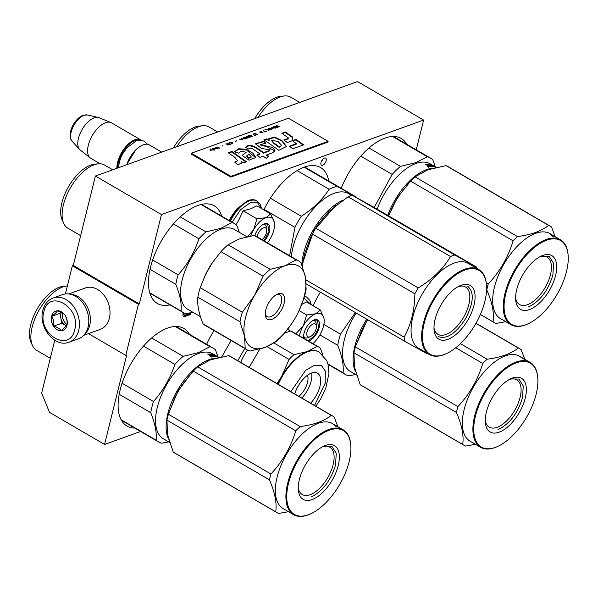 <?xml version="1.0" encoding="UTF-8"?>
<svg xmlns="http://www.w3.org/2000/svg" width="598" height="598" viewBox="0 0 598 598"><rect width="100%" height="100%" fill="white"/><g stroke="black" fill="none" stroke-linecap="round" stroke-linejoin="round"><path stroke-width="0.9" d="M88.467 333.632L125.774 355.369L126.694 355.04L104.56 444.456L49.507 412.373L41.658 393.185L54.762 340.24M95.403 176.029L161.467 214.525L423.616 120.078L357.552 81.582L95.403 176.029L73.27 265.445L72.358 265.774L65.384 293.954M72.358 265.774L138.422 304.277L125.774 355.369M138.422 304.277L139.334 303.948L73.27 265.445M161.467 214.525L139.334 303.948M423.616 120.078L416.26 149.792M406.775 144.26A56.489 27.986 120.2 0 0 401.198 138.467A56.489 27.986 120.2 0 0 384.933 138.093A56.489 27.986 120.2 0 0 341.234 188.28M328.803 181.037A56.489 27.986 120.2 0 0 320.535 167.53A56.489 27.986 120.2 0 0 304.27 167.148A56.489 27.986 120.2 0 0 263.838 209.891M221.694 216.14A56.489 27.986 120.2 0 0 214.211 205.832A56.489 27.986 120.2 0 0 197.938 205.458A56.489 27.986 120.2 0 0 154.942 253.926A56.489 27.986 120.2 0 0 157.326 303.44A56.489 27.986 120.2 0 0 169.989 304.875M320.431 292.183A56.489 27.986 120.2 0 0 313.075 305.757M214.062 330.559A56.489 27.986 120.2 0 0 206.646 344.291M189.439 334.26A56.489 27.986 120.2 0 0 183.863 328.466A56.489 27.986 120.2 0 0 167.59 328.085A56.489 27.986 120.2 0 0 124.593 376.553A56.489 27.986 120.2 0 0 126.985 426.068A56.489 27.986 120.2 0 0 134.774 428.063M326.142 160.735A4.111 2.033 120.2 0 0 325.641 158.111A4.111 2.033 120.2 0 0 323.07 159.016A4.111 2.033 120.2 0 0 321.006 162.589A4.111 2.033 120.2 0 0 321.507 165.212A4.111 2.033 120.2 0 0 324.079 164.308A4.111 2.033 120.2 0 0 326.142 160.735M194.044 312.948L194.44 313.18M189.858 312.956L189.349 315.011L190.261 314.683L190.732 312.784M183.257 312.605L182.936 315.595L183.75 316.783L188.123 315.452L188.691 313.173M104.56 444.456L140.62 431.472M321.216 161.916A4.111 2.033 120.2 0 0 322.636 159.479M190.261 314.683L189.536 314.256M184.453 316.776L183.347 316.14L187.025 314.817L187.144 314.324M188.123 315.452L187.025 314.817M187.817 313.322L187.608 314.159L184.857 315.146L182.958 314.167M184.311 315.094L182.966 314.122M183.982 314.72L183.048 313.531M183.878 314.01L183.997 312.978M310.355 336.629A7.333 3.633 -59.8 0 0 316.417 326.224A7.333 3.633 -59.8 0 0 313.173 323.996A7.333 3.633 120.2 0 0 307.013 332.032A7.333 3.633 120.2 0 0 310.018 336.771A7.333 3.633 -59.8 0 0 310.355 336.629L308.194 337.608M262.051 239.656A7.333 3.633 -59.8 0 0 266.738 230.095A7.333 3.633 -59.8 0 0 263.494 227.875A7.333 3.633 120.2 0 0 257.155 236.801M161.759 152.124L149.373 144.903A20.541 10.173 -59.8 0 0 143.46 144.768A20.541 10.173 120.2 0 0 142.511 145.15A20.541 10.173 120.2 0 0 126.97 164.652M142.511 145.15L141.973 145.396A19.951 9.889 120.2 0 0 126.746 164.734M139.745 140.164A19.951 9.889 -59.8 0 0 135.185 140.53A19.951 9.889 120.2 0 0 117.701 167.993M141.285 140.231A20.541 10.173 -59.8 0 0 140.784 139.902A20.541 10.173 -59.8 0 0 134.871 139.76A20.541 10.173 120.2 0 0 116.879 168.292M72.104 141.248C66.169 134.999 74.354 118.329 83.047 115.339L87.42 114.973A15.391 7.625 -59.8 0 0 84.079 115.294A15.391 7.625 -59.8 0 0 72.829 127.441A15.391 7.625 -59.8 0 0 72.104 141.248L79.594 149.448A18.74 9.284 120.2 0 1 80.483 132.636A18.74 9.284 120.2 0 1 94.185 117.851A18.74 9.284 -59.8 0 1 98.244 117.447A18.74 9.284 -59.8 0 1 98.991 117.686L110.854 122.515A20.541 10.173 -59.8 0 0 105.584 122.695A20.541 10.173 120.2 0 0 90.223 139.67A20.541 10.173 120.2 0 0 90.223 157.924A20.541 10.173 120.2 0 0 90.814 158.328L100.202 163.8M110.854 122.515A20.541 10.173 -59.8 0 1 111.497 122.829L140.784 139.902M79.594 149.448A18.74 9.284 120.2 0 0 80.169 149.986L90.223 157.924M69.069 342.176L78.42 338.812A23.471 17.551 -109.8 0 0 88.078 326.994A23.471 17.551 -109.8 0 0 82.277 302.267A23.471 17.551 -109.8 0 0 62.506 294.642L53.155 298.006C47.892 300.099 44.454 304.233 42.847 310.407C38.003 326.814 54.695 348.118 69.069 342.176A23.471 17.551 -109.8 0 0 78.727 330.358A23.471 17.551 -109.8 0 0 72.934 305.638A23.471 17.551 -109.8 0 0 53.155 298.006M74.698 329.737C81.358 307.223 48.617 288.146 43.863 311.767C37.203 334.289 69.936 353.366 74.698 329.737M66.991 325.245A10.271 7.677 -109.8 0 0 61.489 311.812A10.271 7.677 -109.8 0 0 51.57 316.26A10.271 7.677 -109.8 0 0 57.064 329.692A10.271 7.677 -109.8 0 0 66.991 325.245M66.976 325.177C67.469 321.47 66.834 318.173 65.055 315.288C63.65 313.397 61.108 311.917 57.43 310.84C56.66 312.246 54.754 314.062 51.72 316.282C53.491 319.175 54.126 322.464 53.633 326.172C57.311 327.248 59.852 328.728 61.265 330.619L66.976 325.177M51.72 316.282L59.897 313.337L61.818 323.226L66.475 325.94M61.071 312.216L59.897 313.337M53.633 326.172L61.818 323.226M61.467 312.418A8.806 6.578 -109.8 0 0 60.921 313.935A8.806 6.578 -109.8 0 0 60.861 318.278A8.806 6.578 -109.8 0 0 65.63 325.447A8.806 6.578 -109.8 0 0 66.513 325.888M67.043 324.572A8.806 6.578 -109.8 0 1 62.7 313.292A8.806 6.578 70.2 0 1 62.738 313.158M84.961 333.826A22.006 16.452 -109.8 0 0 89.73 325.357A22.006 16.452 -109.8 0 0 70.721 294.313M83.668 335.358L100.285 329.371A22.006 16.452 -109.8 0 0 109.344 318.293A22.006 16.452 -109.8 0 0 103.91 295.113A22.006 16.452 -109.8 0 0 85.372 287.959L68.748 293.947M312.866 343.656A19.076 9.448 -59.8 0 0 319.743 335.172L319.975 334.768A19.076 9.448 120.2 0 0 323.511 326.089A19.076 9.448 120.2 0 0 324.138 319.564A19.076 9.448 120.2 0 0 323.966 318.36C322.913 313.89 320.154 312.365 315.707 313.778L320.371 310.003L323.974 318.36M308.628 337.392A9.68 4.799 -59.8 0 1 304.958 337.721A9.68 4.799 -59.8 0 1 303.657 335.889M312.47 320.76A9.68 4.799 -59.8 0 1 314.712 320.991A9.68 4.799 -59.8 0 1 316.207 325.222M304.016 297.983L310.982 304.531M303.896 338.431A12.027 5.958 -59.8 0 1 303.679 337.212A12.027 5.958 -59.8 0 1 304.083 333.093A12.027 5.958 -59.8 0 1 313.636 320.132A12.027 5.958 -59.8 0 1 319.115 327.674A12.027 5.958 -59.8 0 1 308.389 341.047M320.371 310.003L306.565 301.96L301.721 304.434M295.621 334.05L303.328 325.798C307.028 319.616 311.154 315.609 315.707 313.778L306.61 314.967L299.097 310.586M306.61 314.967L303.328 325.798A19.076 9.448 120.2 0 0 299.426 335.822M287.556 329.349L290.456 331.038M313.494 320.199L317.284 320.117L318.712 327.614L314.286 336.226L307.865 340.74M303.986 338.483L303.672 337.055M267.523 242.848A19.076 9.448 -59.8 0 0 270.064 239.043L270.296 238.647A19.076 9.448 120.2 0 0 273.832 229.968A19.076 9.448 120.2 0 0 274.46 223.435A19.076 9.448 120.2 0 0 274.288 222.239C273.226 217.769 270.475 216.237 266.02 217.65L270.685 213.882L274.288 222.239M262.791 224.639A9.68 4.799 -59.8 0 1 265.026 224.87A9.68 4.799 -59.8 0 1 266.529 229.101M232.174 222.247L240.493 209.763L250.465 202.58L257.506 202.647L261.296 208.41M254.778 235.642A12.027 5.958 -59.8 0 1 263.95 224.011A12.027 5.958 -59.8 0 1 269.429 231.553A12.027 5.958 -59.8 0 1 264.361 241.001M270.685 213.882L256.886 205.839L250.809 208.784L243.124 210.795L238.55 220.61L236.046 224.624M247.714 236.554L253.649 229.677C257.342 223.488 261.468 219.481 266.02 217.65L256.931 218.838L243.124 210.795M256.931 218.838L253.649 229.677A19.076 9.448 120.2 0 0 250.771 235.948M263.815 224.078L267.605 223.988L269.025 231.493L264.002 240.792M366.746 319.175A49.148 24.354 120.2 0 0 354.868 346.115A49.148 24.354 120.2 0 0 355.601 371.777M319.893 334.91L337.721 345.3C342.041 355.93 343.835 365.086 343.11 372.771A54.283 26.895 120.2 0 0 345.45 374.498A54.283 26.895 120.2 0 0 348.649 375.843L355.675 374.512M323.862 324.475L340.479 334.155A54.283 26.895 120.2 0 0 337.721 345.3M367.441 319.579L355.974 345.076M356.176 313.016A49.148 24.354 120.2 0 0 350.256 371.358L356.565 375.036M355.347 312.53L340.479 334.155M327.936 363.928L343.11 372.771M360.751 332.682A49.881 24.712 -59.8 0 1 361.91 330.201A49.881 24.712 -59.8 0 1 365.281 323.832L361.88 330.275L355.399 346.885L457.904 406.618C469.542 394.194 477.824 379.812 482.75 363.472A55.749 27.62 -59.8 0 1 487.131 359.211L460.438 343.648M360.205 384.716L462.71 444.449A55.749 27.62 120.2 0 0 463.869 445.204L361.364 385.471A55.749 27.62 120.2 0 1 360.205 384.716L354.532 367.262L353.941 352.768A55.749 27.62 -59.8 0 1 354.607 349.852A55.749 27.62 -59.8 0 1 355.399 346.885M509.294 379.521A27.381 13.567 -59.8 0 1 516.799 379.835A27.381 13.567 -59.8 0 1 520.118 397.326A27.381 13.567 120.2 0 1 506.364 421.142A27.381 13.567 120.2 0 1 489.231 427.144A27.381 13.567 120.2 0 1 485.255 420.768M486.376 412.119A31.103 15.413 120.2 0 0 485.352 422.764A31.103 15.413 120.2 0 0 503.404 430.082A31.103 15.413 120.2 0 0 525.246 398.119A31.103 15.413 120.2 0 0 511.081 378.624A31.103 15.413 120.2 0 0 486.376 412.119M497.588 446.489A48.565 24.062 120.2 0 1 475.47 416.051A48.565 24.062 -59.8 0 1 509.563 366.14A48.565 24.062 -59.8 0 1 537.751 377.57A48.565 24.062 -59.8 0 1 536.152 394.187A48.565 24.062 120.2 0 1 497.588 446.489L497.043 446.736A49.148 24.354 120.2 0 1 480.628 447.326A49.148 24.354 120.2 0 1 474.663 415.924A49.148 24.354 -59.8 0 1 499.36 373.174A49.148 24.354 -59.8 0 1 530.12 362.395A49.148 24.354 -59.8 0 1 537.699 376.979L537.751 377.57M353.941 352.768L456.446 412.5C461.888 425.111 463.981 435.755 462.71 444.449M463.869 445.204A55.749 27.62 120.2 0 0 465.64 446.071L475.47 444.321M365.281 323.832A49.881 24.712 -59.8 0 1 367.755 319.758L365.281 323.832M475.933 323.346L518.242 347.999C511.23 353.695 500.862 357.432 487.131 359.211M455.773 347.752L482.75 363.472M457.904 406.618A55.749 27.62 -59.8 0 0 457.111 409.585A55.749 27.62 120.2 0 0 456.446 412.5M480.628 447.326L470.058 441.167A49.148 24.354 120.2 0 1 464.093 409.765A49.148 24.354 -59.8 0 1 488.783 367.015A49.148 24.354 -59.8 0 1 519.55 356.236L521.815 357.559A49.148 24.354 -59.8 0 1 522.271 357.836M520.656 356.969A49.148 24.354 -59.8 0 1 521.112 357.32M524.812 359.308L521.172 349.628A55.749 27.62 -59.8 0 0 520.013 348.866A55.749 27.62 -59.8 0 0 518.242 347.999M530.12 362.395L526.083 360.048A49.148 24.354 -59.8 0 0 524.663 359.353L523.175 358.523M522.876 358.351L520.103 356.737A49.148 24.354 -59.8 0 1 520.626 356.954L520.596 357.021M522.151 357.918L522.742 358.157M523.243 358.404L521.553 357.41A49.148 24.354 -59.8 0 1 521.815 357.559M524.237 359.047A49.148 24.354 -59.8 0 1 524.872 359.353L524.057 358.882A49.148 24.354 -59.8 0 0 523.34 358.531L524.199 359.121M522.772 358.568L523.527 358.807L522.488 358.344L522.226 358.867M523.482 358.89L522.592 358.404L523.489 358.86M522.181 357.858L520.626 356.954M510.602 378.893L518.989 379.087L523.243 385.994L522.525 397.7C517.636 413.487 509.474 424.132 498.052 429.618M277.786 384.043A39.61 19.629 -59.8 0 1 281.598 376.516A39.61 19.629 -59.8 0 1 307.297 351.549A39.61 19.629 -59.8 0 1 318.532 351.714A39.61 19.629 120.2 0 1 318.712 351.811L319.153 352.073A39.61 19.629 120.2 0 0 318.973 351.968A39.61 19.629 120.2 0 0 278.227 384.305M277.009 383.595L281.598 376.516L289.051 359.443A43.721 21.663 -59.8 0 1 293.962 354.681L307.297 351.549L317.082 346.347A43.721 21.663 -59.8 0 1 318.801 347.117A43.721 21.663 -59.8 0 1 318.996 347.229A43.721 21.663 -59.8 0 1 320.356 348.171L322.868 354.958M317.082 346.347L290.673 330.963A43.721 21.663 -59.8 0 1 292.392 331.726A43.721 21.663 -59.8 0 1 292.586 331.838A43.721 21.663 -59.8 0 1 292.788 331.957M231.157 340.516L221.791 356.782M244.806 348.477L237.757 360.721M240.665 362.418A33.892 16.789 -59.8 0 1 247.46 350.017M298.888 396.339A14.673 7.266 120.2 0 0 307.477 375.267M301.811 398.044A20.541 10.173 120.2 0 0 311.678 372.988M294.747 393.933A20.541 10.173 -59.8 0 1 317.381 373.115A20.541 10.173 120.2 0 1 317.478 373.167A20.541 10.173 120.2 0 1 310.616 403.179M289.051 359.443L267.059 346.631M259.764 349.06L249.209 367.396M290.673 330.963L284.394 333.221M293.962 354.681L273.981 343.035M215.422 358.254A49.148 24.354 120.2 0 0 209.173 359.63A49.148 24.354 120.2 0 0 167.881 413.48A49.148 24.354 120.2 0 0 168.614 439.141M119.196 394.291L150.733 412.665C155.054 423.294 156.848 432.451 156.115 440.135A54.283 26.895 120.2 0 0 158.455 441.862A54.283 26.895 120.2 0 0 161.662 443.215L168.688 441.885M122.097 383.236L153.492 401.527A54.283 26.895 120.2 0 0 150.733 412.665M192.511 371.926L178.152 390.703L168.98 412.448M218.233 357.268L217.493 356.662A49.148 24.354 120.2 0 0 216.551 356.303L213.845 354.726A49.148 24.354 120.2 0 1 215.908 355.631L212.761 353.792A49.148 24.354 -59.8 0 0 198.603 353.47A49.148 24.354 120.2 0 0 161.191 395.637A49.148 24.354 120.2 0 0 163.269 438.723L169.578 442.4M208.216 354.397L208.351 354.053A49.148 24.354 120.2 0 0 207.708 354.098L210.302 355.586M211.131 356.737L210.182 355.915M208.351 354.053L210.518 355.145L210.332 355.616M211.804 354.584L211.961 354.248A49.148 24.354 120.2 0 0 209.509 354.023L211.146 355.13L210.309 355.668M211.146 355.13L210.518 355.145M210.616 354.621A48.565 24.062 120.2 0 0 210.219 354.592M211.961 354.248L212.447 354.689M212.537 354.494L215.572 356.67M213.224 354.689L216.14 356.752M216.274 356.468L215.721 356.348M213.292 354.554L216.693 356.856M218.307 357.133A49.148 24.354 120.2 0 0 216.812 356.61M218.434 357.111A49.148 24.354 120.2 0 0 218.023 356.864A49.148 24.354 120.2 0 0 218.001 356.849L215.459 349.793A54.283 26.895 -59.8 0 0 213.12 348.066L176.066 326.471M215.056 355.339L215.056 355.339A49.148 24.354 120.2 0 1 216.446 355.959L218.838 357.335A49.148 24.354 120.2 0 0 218.816 357.32L218.92 357.38M215.056 355.489L216.08 356.079M218.875 357.395L217.059 356.356A49.148 24.354 120.2 0 0 216.14 355.974M218.689 357.432A49.148 24.354 120.2 0 0 214.577 356.58L213.763 356.102A49.148 24.354 120.2 0 1 215.033 356.229L214.869 356.595M215.033 356.229L214.316 355.773A49.148 24.354 120.2 0 0 213.239 355.646L212.425 355.175A49.148 24.354 120.2 0 1 213.501 355.294L213.329 355.653M210.601 354.808L210.668 354.509A49.148 24.354 120.2 0 1 212.327 354.651L213.501 355.294M210.698 354.584L214.091 356.558A49.148 24.354 120.2 0 0 212.32 356.602L210.481 355.72M211.984 356.102L211.064 355.631A49.148 24.354 120.2 0 1 211.961 355.601L212.776 356.079A49.148 24.354 120.2 0 0 211.984 356.102L211.827 356.49M212.776 356.079L212.567 356.587M210.989 356.513L210.137 356.483L211.049 356.356L211.116 357.178M175.207 326.486L209.913 346.713A54.283 26.895 -59.8 0 1 213.12 348.066M209.913 346.713L198.446 352.641L183.16 356.356A54.283 26.895 120.2 0 0 174.855 364.414C170.258 378.257 163.134 390.629 153.492 401.527M121.11 419.736L156.115 440.135M143.475 346.13L174.855 364.414M151.638 337.982L183.16 356.356M67.223 285.941L63.62 286.255A34.333 17.006 -59.8 0 0 59.538 287.19A34.333 17.006 120.2 0 0 35.805 311.498A34.333 17.006 120.2 0 0 30.976 342.265L32.486 345.547A36.53 18.097 120.2 0 1 37.622 312.806A36.53 18.097 120.2 0 1 62.872 286.943A36.53 18.097 -59.8 0 1 67.223 285.941A36.53 18.097 -59.8 0 1 67.365 285.934M32.486 345.547A36.53 18.097 120.2 0 0 36.613 350.316L50.299 358.284M210.339 356.102L211.169 356.617M173.764 400.047A49.881 24.712 -59.8 0 1 174.922 397.565A49.881 24.712 -59.8 0 1 178.294 391.197L174.893 397.648L168.412 414.257L270.909 473.99C282.555 461.559 290.837 447.177 295.756 430.837A55.749 27.62 -59.8 0 1 300.144 426.576L197.639 366.843A55.749 27.62 -59.8 0 0 193.259 371.104L295.756 430.837M173.218 452.081L275.723 511.813A55.749 27.62 120.2 0 0 276.881 512.576L174.377 452.843A55.749 27.62 120.2 0 1 173.218 452.081L167.545 434.626L166.954 420.14A55.749 27.62 -59.8 0 1 167.619 417.225A55.749 27.62 -59.8 0 1 168.412 414.257M322.3 446.893A27.381 13.567 -59.8 0 1 329.812 447.207A27.381 13.567 -59.8 0 1 333.131 464.698A27.381 13.567 120.2 0 1 319.377 488.514A27.381 13.567 120.2 0 1 302.244 494.516A27.381 13.567 120.2 0 1 298.267 488.132M299.389 479.491A31.103 15.413 120.2 0 0 298.365 490.136A31.103 15.413 120.2 0 0 316.417 497.454A31.103 15.413 120.2 0 0 338.251 465.491A31.103 15.413 120.2 0 0 324.094 445.988A31.103 15.413 120.2 0 0 299.389 479.491M310.594 513.861A48.565 24.062 120.2 0 1 288.483 483.423A48.565 24.062 -59.8 0 1 322.576 433.513A48.565 24.062 -59.8 0 1 350.764 444.934A48.565 24.062 -59.8 0 1 349.165 461.559A48.565 24.062 120.2 0 1 310.594 513.861L310.056 514.108A49.148 24.354 120.2 0 1 293.633 514.699A49.148 24.354 120.2 0 1 287.675 483.296A49.148 24.354 -59.8 0 1 312.365 440.539A49.148 24.354 -59.8 0 1 343.125 429.768A49.148 24.354 -59.8 0 1 350.712 444.344L350.764 444.934M166.954 420.14L269.459 479.873C274.901 492.475 276.994 503.127 275.723 511.813M276.881 512.576A55.749 27.62 120.2 0 0 278.646 513.443L288.483 511.694M228.75 355.638L331.255 415.371A55.749 27.62 -59.8 0 1 333.019 416.238L230.522 356.505A55.749 27.62 -59.8 0 0 228.75 355.638L210.653 359.757L197.639 366.843M193.259 371.104L182.756 384.133L178.294 391.197A49.881 24.712 -59.8 0 1 182.696 384.222A49.881 24.712 -59.8 0 1 182.726 384.185M331.255 415.371C324.243 421.067 313.875 424.797 300.144 426.576M270.909 473.99A55.749 27.62 -59.8 0 0 270.117 476.957A55.749 27.62 120.2 0 0 269.459 479.873M293.633 514.699L283.063 508.539A49.148 24.354 120.2 0 1 277.106 477.137A49.148 24.354 -59.8 0 1 301.796 434.38A49.148 24.354 -59.8 0 1 332.555 423.608L334.828 424.931A49.148 24.354 -59.8 0 1 335.284 425.208M333.669 424.341A49.148 24.354 -59.8 0 1 334.118 424.692M337.825 426.673L334.185 416.993A55.749 27.62 -59.8 0 0 333.019 416.238M343.125 429.768L335.65 425.41A49.148 24.354 -59.8 0 1 335.71 425.447L339.096 427.413A49.148 24.354 -59.8 0 0 337.676 426.718L336.188 425.896M335.889 425.724L333.116 424.102A49.148 24.354 -59.8 0 1 333.639 424.326L333.602 424.386M335.157 425.29L335.747 425.522M336.255 425.776L334.566 424.782A49.148 24.354 -59.8 0 1 334.828 424.931M337.25 426.411A49.148 24.354 -59.8 0 1 337.885 426.725L337.07 426.247A49.148 24.354 -59.8 0 0 336.353 425.903L337.205 426.486M335.194 425.23L333.639 424.326M335.71 425.806L336.711 426.329L335.68 425.873M323.615 446.265L332.002 446.459L336.255 453.366L335.538 465.065C330.649 480.859 322.486 491.496 311.065 496.983M409.847 181.927L397.453 197.475L388.431 215.743M432.765 168.255A49.148 24.354 120.2 0 0 426.509 169.63A49.148 24.354 120.2 0 0 387.721 215.325M435.77 167.111A49.148 24.354 120.2 0 0 435.359 166.864L430.097 163.8A49.148 24.354 -59.8 0 0 415.939 163.471A49.148 24.354 120.2 0 0 377.151 209.165M425.559 164.398L425.694 164.054A49.148 24.354 120.2 0 0 425.043 164.099L427.637 165.586M428.467 166.737L427.518 165.915M425.694 164.054L427.854 165.145L427.667 165.616M429.14 164.592L429.304 164.248A49.148 24.354 120.2 0 0 426.845 164.024L428.482 165.13L427.645 165.668M428.482 165.13L427.854 165.145M427.951 164.622A48.565 24.062 120.2 0 0 427.563 164.592M429.304 164.248L429.783 164.689M427.936 164.816L428.004 164.51A49.148 24.354 120.2 0 1 429.663 164.652L430.732 165.661M429.88 164.495L432.907 166.67M430.56 164.689L433.475 166.752M433.61 166.468L433.057 166.349M430.627 164.555L434.028 166.857M434.148 166.61A49.148 24.354 120.2 0 1 435.643 167.134L435.568 167.276M436.204 167.35A49.148 24.354 120.2 0 0 436.174 167.335L433.244 165.631A49.148 24.354 120.2 0 0 431.18 164.727L433.894 166.304A49.148 24.354 120.2 0 1 434.828 166.663L435.643 167.134M392.55 136.494L427.249 156.713A54.283 26.895 -59.8 0 1 430.455 158.066A54.283 26.895 -59.8 0 1 432.795 159.793L435.359 166.864A49.148 24.354 120.2 0 0 435.337 166.849L433.782 165.945A49.148 24.354 120.2 0 0 432.391 165.347L433.415 166.087M436.211 167.395L434.395 166.356A49.148 24.354 120.2 0 0 433.475 165.975M436.024 167.44A49.148 24.354 120.2 0 0 431.92 166.58L431.098 166.102A49.148 24.354 120.2 0 1 432.369 166.229L432.205 166.603M432.369 166.229L431.651 165.773A49.148 24.354 120.2 0 0 430.575 165.653L429.76 165.175A49.148 24.354 120.2 0 1 430.837 165.295M428.033 164.585L431.427 166.558A49.148 24.354 120.2 0 0 429.656 166.61L427.817 165.721M429.319 166.102L428.4 165.631A49.148 24.354 120.2 0 1 429.297 165.601L430.112 166.08A49.148 24.354 120.2 0 0 429.319 166.102L429.162 166.491M430.112 166.08L429.902 166.588M428.325 166.513L427.473 166.483L428.385 166.356L428.452 167.178M427.249 156.713L415.782 162.649L400.496 166.356A54.283 26.895 120.2 0 0 392.191 174.422L374.228 207.469M360.811 156.13L392.191 174.422M368.973 147.983L400.496 166.356M258.037 117.432A36.53 18.097 120.2 0 1 280.208 96.943A36.53 18.097 -59.8 0 1 284.558 95.949A36.53 18.097 -59.8 0 1 290.733 97.19L299.71 102.422M254.718 118.628A34.333 17.006 120.2 0 1 276.874 97.19A34.333 17.006 -59.8 0 1 280.955 96.256L284.558 95.949M427.675 166.102L428.504 166.618M391.099 210.048A49.881 24.712 -59.8 0 1 392.258 207.573A49.881 24.712 -59.8 0 1 395.629 201.197L388.655 215.871M539.635 256.893A27.381 13.567 -59.8 0 1 547.148 257.207A27.381 13.567 -59.8 0 1 550.466 274.699A27.381 13.567 120.2 0 1 536.712 298.514A27.381 13.567 120.2 0 1 519.58 304.517A27.381 13.567 120.2 0 1 515.603 298.133M516.724 289.492A31.103 15.413 120.2 0 0 515.7 300.136A31.103 15.413 120.2 0 0 533.752 307.454A31.103 15.413 120.2 0 0 555.594 275.491A31.103 15.413 120.2 0 0 541.429 255.989A31.103 15.413 120.2 0 0 516.724 289.492M527.937 323.862A48.565 24.062 120.2 0 1 505.818 293.424A48.565 24.062 -59.8 0 1 539.912 243.513A48.565 24.062 -59.8 0 1 568.1 254.935A48.565 24.062 -59.8 0 1 566.5 271.559A48.565 24.062 120.2 0 1 527.937 323.862L527.391 324.109A49.148 24.354 120.2 0 1 510.976 324.699A49.148 24.354 120.2 0 1 505.011 293.297A49.148 24.354 -59.8 0 1 529.701 250.547A49.148 24.354 -59.8 0 1 560.468 239.768A49.148 24.354 -59.8 0 1 568.048 254.344L568.1 254.935M480.388 314.436L493.058 321.821A55.749 27.62 120.2 0 0 494.217 322.576A55.749 27.62 120.2 0 0 495.981 323.443L505.818 321.694M486.6 289.761L486.794 289.873C492.236 302.476 494.329 313.128 493.058 321.821M400.062 194.186A49.881 24.712 -59.8 0 0 400.032 194.223A49.881 24.712 -59.8 0 0 395.629 201.197L400.092 194.141L410.594 181.104A55.749 27.62 -59.8 0 1 414.975 176.844L517.479 236.576C531.211 234.805 541.579 231.067 548.59 225.371A55.749 27.62 -59.8 0 1 550.362 226.238A55.749 27.62 -59.8 0 1 551.52 226.993L555.161 236.681M550.362 226.238L447.857 166.506A55.749 27.62 -59.8 0 0 446.086 165.639L427.989 169.757L414.975 176.844M446.086 165.639L548.59 225.371M410.594 181.104L513.099 240.837A55.749 27.62 -59.8 0 1 517.479 236.576M486.271 282.839L488.252 283.99C499.891 271.567 508.173 257.177 513.099 240.837M488.252 283.99A55.749 27.62 -59.8 0 0 487.46 286.958A55.749 27.62 120.2 0 0 486.794 289.873M510.976 324.699L500.399 318.54A49.148 24.354 120.2 0 1 494.441 287.137A49.148 24.354 -59.8 0 1 519.131 244.388A49.148 24.354 -59.8 0 1 549.898 233.609L552.163 234.932A49.148 24.354 -59.8 0 1 552.619 235.208M551.005 234.341A49.148 24.354 -59.8 0 1 551.453 234.693M552.978 235.418L556.432 237.421A49.148 24.354 -59.8 0 0 555.011 236.726L553.524 235.896M553.225 235.724L550.452 234.102A49.148 24.354 -59.8 0 1 550.975 234.326L550.937 234.394M552.5 235.291L553.09 235.53M553.591 235.776L551.902 234.782A49.148 24.354 -59.8 0 1 552.163 234.932M554.585 236.412A49.148 24.354 -59.8 0 1 555.221 236.726L554.406 236.247A49.148 24.354 -59.8 0 0 553.688 235.904L554.54 236.487M553.12 235.933L553.875 236.18L552.836 235.717L552.567 236.24M552.53 235.231L550.975 234.326M553.703 236.188L552.941 235.776L553.703 236.188M540.951 256.265L549.338 256.46L553.591 263.367L552.873 275.073C547.985 290.86 539.822 301.497 528.4 306.983M335.986 205.166L313.696 230.813L302.835 262.477M342.325 200.487A49.148 24.354 120.2 0 0 313.001 230.417A49.148 24.354 120.2 0 0 301.848 264.996M264.092 209.375L294.949 227.36L289.604 255.712M270.371 198.222L301.332 216.267A54.283 26.895 120.2 0 0 294.949 227.36M351.639 195.449L348.47 193.603A49.148 24.354 -59.8 0 0 348.253 193.475A49.148 24.354 120.2 0 0 313.86 208.373A49.148 24.354 120.2 0 0 291.398 256.759M304.711 166.999L355.668 196.697A54.283 26.895 -59.8 0 1 355.847 197.205M355.668 196.697L337.115 186.397A54.283 26.895 120.2 0 0 329.117 189.282C322.382 199.747 313.12 208.747 301.332 216.267M297.086 170.609L329.117 189.282M304.158 167.193L337.115 186.397M173.39 147.93A34.333 17.006 120.2 0 1 199.336 126.066L202.931 125.752A36.53 18.097 120.2 0 1 208.941 126.903A36.53 18.097 -59.8 0 1 209.106 126.993A36.53 18.097 -59.8 0 1 209.27 127.09M202.931 125.752A36.53 18.097 120.2 0 0 176.746 146.719M310.512 237.638L310.631 237.376A49.881 24.712 -59.8 0 1 314.002 231.007A49.881 24.712 -59.8 0 1 318.046 224.556M328.16 212.17A49.881 24.712 -59.8 0 1 329.341 211.004L318.704 223.6L315.737 228.174L418.234 287.907C432.361 279.401 443.133 268.943 450.541 256.52A55.749 27.62 -59.8 0 1 454.764 255.002L352.259 195.269A55.749 27.62 -59.8 0 0 348.043 196.787L450.541 256.52M302.334 266.312L304.457 254.225L310.377 237.907L312.358 234.035A55.749 27.62 -59.8 0 1 314.002 231.082A55.749 27.62 -59.8 0 1 315.737 228.174M458.016 286.704A27.381 13.567 -59.8 0 1 465.528 287.01A27.381 13.567 -59.8 0 1 463.607 317.246A27.381 13.567 120.2 0 1 437.953 334.327A27.381 13.567 120.2 0 1 433.984 327.943M441.055 304.823A31.103 15.413 120.2 0 0 434.081 329.947A31.103 15.413 120.2 0 0 446.93 339.679A31.103 15.413 120.2 0 0 468.017 319.773A31.103 15.413 120.2 0 0 474.558 291.981A31.103 15.413 120.2 0 0 459.802 285.799A31.103 15.413 120.2 0 0 441.055 304.823M446.31 353.672A48.565 24.062 120.2 0 1 423.272 344.022A48.565 24.062 120.2 0 1 433.49 300.622A48.565 24.062 -59.8 0 1 466.41 269.549A48.565 24.062 -59.8 0 1 486.473 284.745A48.565 24.062 -59.8 0 1 475.582 323.974A48.565 24.062 120.2 0 1 446.31 353.672L445.772 353.911A49.148 24.354 120.2 0 1 429.349 354.509A49.148 24.354 120.2 0 1 432.795 300.226A49.148 24.354 -59.8 0 1 478.841 269.578A49.148 24.354 -59.8 0 1 486.421 284.155L486.473 284.745M304.457 254.225A49.881 24.712 120.2 0 0 304.195 255.309M305.892 279.871L404.136 337.123A55.749 27.62 120.2 0 0 404.988 341.458L426.561 353.425A55.749 27.62 120.2 0 0 427.181 353.246M312.358 234.035L414.863 293.768C414.646 310.175 411.073 324.624 404.136 337.123M306.258 283.923L404.988 341.458M454.764 255.002L476.344 266.97L373.84 207.237L352.259 195.269M329.341 211.004L348.043 196.787M418.234 287.907A55.749 27.62 -59.8 0 0 416.507 290.815A55.749 27.62 120.2 0 0 414.863 293.768M429.349 354.509L418.779 348.342A49.148 24.354 120.2 0 1 422.225 294.067A49.148 24.354 -59.8 0 1 468.271 263.419L478.841 269.578M476.344 266.97A55.749 27.62 -59.8 0 1 476.673 268.315M438.521 336.674C447.05 339.432 456.095 333.348 465.678 318.435C473.751 302.693 474.393 291.944 467.584 286.195L467.718 286.27M98.446 163.83L94.85 164.136A34.333 17.006 120.2 0 0 61.923 202.692A34.333 17.006 -59.8 0 0 62.207 220.154L63.717 223.435A36.53 18.097 -59.8 0 1 63.41 204.852A36.53 18.097 120.2 0 1 98.446 163.83A36.53 18.097 120.2 0 1 104.628 165.07L112.723 169.787M80.64 235.657L67.836 228.197A36.53 18.097 -59.8 0 1 63.717 223.435M296.16 259.943A51.353 25.445 -59.8 0 1 298.903 261.132L256.789 236.591A51.353 25.445 -59.8 0 0 254.045 235.403L296.16 259.943L285.074 265.736A46.95 23.262 120.2 0 0 254.613 295.322A46.95 23.262 120.2 0 0 244.5 336.203A46.95 23.262 120.2 0 0 264.839 347.49L275.932 341.697A51.353 25.445 -59.8 0 0 283.018 334.813L291.45 324.034M254.045 235.403L239.148 238.968L228.055 244.761L270.169 269.309L285.074 265.736A46.95 23.262 -59.8 0 1 305.414 277.024A46.95 23.262 -59.8 0 1 298.469 311.902A46.95 23.262 -59.8 0 1 295.3 317.897A46.95 23.262 -59.8 0 1 291.151 324.46A46.95 23.262 -59.8 0 1 264.839 347.49L249.942 351.056A51.353 25.445 120.2 0 1 247.198 349.867L205.084 325.327A51.353 25.445 120.2 0 1 203.096 323.892L245.21 348.432A51.353 25.445 120.2 0 0 247.198 349.867M271.798 319.384A14.673 7.266 -59.8 0 1 265.31 314.937A14.673 7.266 -59.8 0 1 277.442 294.111A14.673 7.266 -59.8 0 1 278.115 293.835A14.673 7.266 -59.8 0 1 284.125 303.313A14.673 7.266 -59.8 0 1 271.798 319.384M270.169 269.309A51.353 25.445 120.2 0 0 263.083 276.186L254.613 295.322L242.325 312.238A51.353 25.445 120.2 0 0 239.977 321.746L244.5 336.203L245.21 348.432M294.096 319.923L295.3 317.897M298.903 261.132A51.353 25.445 -59.8 0 1 300.891 262.567L305.414 277.024L306.124 289.253A51.353 25.445 -59.8 0 1 303.777 298.761L298.484 311.872M265.258 313.823A12.618 6.249 120.2 0 0 267.059 316.619A12.618 6.249 120.2 0 0 270.7 316.701A12.618 6.249 -59.8 0 0 280.305 305.87A12.618 6.249 -59.8 0 0 279.767 294.814A12.618 6.249 -59.8 0 0 276.448 294.62M228.055 244.761A51.353 25.445 120.2 0 0 220.968 251.646L212.888 261.917L205.48 274.624L200.21 287.698A51.353 25.445 120.2 0 0 197.863 297.206L239.977 321.746M200.21 287.698L242.325 312.238M197.863 297.206C197.063 304.621 198.805 313.516 203.096 323.892M220.968 251.646L263.083 276.186M212.477 262.515A46.218 22.896 120.2 0 0 205.734 274.101M246.862 236.748L234.364 229.468A46.218 22.896 -59.8 0 0 221.051 229.161A46.218 22.896 120.2 0 0 185.873 268.816A46.218 22.896 120.2 0 0 187.824 309.323L200.457 316.686M201.055 204.516L231.979 222.538L220.894 228.331L205.989 231.904A51.353 25.445 120.2 0 0 198.902 238.789C194.507 252.274 187.585 264.294 178.144 274.841A51.353 25.445 120.2 0 0 175.79 284.349C180.058 294.709 181.807 303.605 181.022 311.035A51.353 25.445 120.2 0 0 183.018 312.462A51.353 25.445 120.2 0 0 185.761 313.658L192.945 312.313M239.342 232.368L236.711 225.169A51.353 25.445 -59.8 0 0 234.722 223.734L203.619 205.607A51.353 25.445 -59.8 0 0 201.137 204.501M231.979 222.538A51.353 25.445 -59.8 0 1 234.722 223.734M173.427 223.944L198.902 238.789M180.252 216.902L205.989 231.904M152.654 259.981L178.144 274.841M150.016 269.324L175.79 284.349M149.455 291.742L149.926 292.908L181.022 311.035M149.926 292.908A51.353 25.445 120.2 0 0 151.914 294.343L183.018 312.462M210.735 149.866L209.905 149.179M210.982 150.674L210.743 149.836L212.813 150.016L210.541 149.829M210.608 149.575L210.122 149.096M210.182 148.842L209.801 148.984L210.765 150.756L211.154 150.614L210.743 149.836M277.098 125.445L276.71 125.58L277.696 126.156L274.661 126.32L277.001 127.381L279.296 126.724L276.956 125.73M276.351 127.785L273.764 126.641L276.351 127.785M275.454 128.114L271.716 127.381L272.897 129.033L273.279 128.899L272.254 127.456L275.454 128.114M270.842 129.773L271.858 129.101L270.632 128.256L268.203 128.779L269.07 129.706L270.842 129.773M268.921 130.469L267.104 129.041L264.802 129.871L267 129.347L268.921 130.469M259.166 131.904L262.515 132.771L261.341 131.119L261.259 131.68L259.106 132.136M253.148 134.378L254.696 135.283L257.394 134.617L255.189 133.339L253.148 134.378M252.207 136.486L251.025 134.834L250.951 135.395L248.469 135.761L252.207 136.486M245.98 136.785L247.46 137.891L250.158 137.226L247.953 135.94L246.144 136.643M242.908 137.891L244.38 138.998L247.079 138.332L244.881 137.054L243.072 137.749M236.449 140.836L235.552 141.158L236.389 141.083M219.862 148.14L217.276 146.996L219.862 148.14M213.411 148.431L212.664 148.655L214.121 149.328L215.96 148.708L214.234 149.149L215.332 148.401L214.547 148.065L213.322 148.723M263.823 132.083L266.491 131.343L265.228 131.575L263.262 130.431L264.847 131.717L263.823 132.083M239.245 139.08L242.982 139.812L241.801 138.16L241.727 138.714L240.448 139.177L239.245 139.08M216.626 147.586L215.355 147.691L217.238 148.244L216.723 148.61L218.121 148.461L218.076 147.945L216.536 147.833M229.064 143.057L231.538 142.563L232.375 143.236L230.611 143.961L232.786 143.356L231.306 142.249L229.139 142.855M227.778 143.214L228.765 143.789L225.73 143.954L227.382 144.372L227.479 144.91L230.365 144.357L227.778 143.214M222.934 145.71L222.037 146.032L222.875 145.949M212.148 148.842L214.353 150.128L212.073 149.104M234.932 157.431L237.57 160.757L234.685 162.08L237.81 164.816L241.428 163.045L241.188 161.43L243.827 162.858L246.443 161.737L231.875 151.466L228.249 152.767L234.932 157.431M234.857 151.959L238.572 153.185L240.934 151.152L246.174 152.251L242.153 155.413L249.007 160.204L255.78 157.536L253.066 153.305L246.608 149.463L238.774 148.7L234.827 151.414L234.857 151.959M269.048 150.659L263.583 152.632L256.609 147.758C251.422 144.783 247.766 144.641 245.629 147.34L248.686 149.126C249.351 147.885 250.801 147.863 253.044 149.059L259.951 153.94L256.781 155.084L259.838 157.356L263.142 156.168L266.207 158.328L268.831 156.362L266.715 154.875L272.628 152.744L274.99 150.718L272.793 147.601L260.22 144.484L265.811 143.348L263.897 141.188L255.503 143.804L261.438 148.401L270.236 149.911L268.921 151.174L263.456 153.14L256.482 148.274C251.302 145.284 247.639 145.142 245.501 147.848M266.147 141.292L278.847 150.307L286.435 146.525L281.942 140.493L274.632 137.092L268.883 138.587L269.257 140.171L266.813 138.848L263.808 139.932L266.147 141.292M287.294 142.526L292.332 140.709L292.377 136.882L285.44 132.001L281.815 133.309L288.737 138.19L283.833 139.954L287.294 142.526M303.687 144.843L295.995 139.431L292.362 140.732L296.459 143.632L289.312 146.211L292.773 148.775L303.687 144.843M191.3 153.238L230.94 176.343L328.1 141.337L288.46 118.232L191.3 153.238L191.106 154.007L230.746 177.105L230.94 176.343M278.989 126.836L277.031 125.7M276.605 126.544L276.156 127.082M275.73 126.589L275.11 126.156M277.696 126.156L276.545 126.806M276.044 127.897L274.086 126.761M272.232 127.195L271.851 127.568M272.254 127.456L273.084 128.966M268.644 128.488L268.308 128.891M269.152 128.308L268.577 128.742M271.634 128.779L270.864 128.63M267.104 129.041L265.049 130.02M268.995 130.439L267.044 129.303M262.32 132.846L261.274 131.373M253.38 134.034L253.163 134.423M253.657 133.892L253.32 134.288M255.189 133.339L253.589 134.146M257.08 134.729L255.129 133.593M252.012 136.561L250.966 135.088M246.413 136.494L246.077 136.897M247.953 135.94L246.354 136.755M249.844 137.338L247.893 136.202M243.341 137.607L243.005 138.003M244.881 137.054L243.281 137.861M246.772 138.444L244.814 137.308M219.548 148.252L217.597 147.115M213.688 148.289L213.351 148.685M265.153 131.822L263.195 130.685M242.788 139.88L241.742 138.415M217.56 148.132L216.558 147.841M229.296 142.705L229.101 143.086M229.572 142.563L229.236 142.967M230.148 142.361L229.505 142.825M232.622 142.832L231.86 142.683M232.069 143.475L231.501 143.916M232.278 143.356L232.009 143.737M232.375 143.236L232.218 143.617M228.765 143.789L227.225 144.709M230.051 144.469L228.1 143.326M226.799 144.223L226.179 143.789M214.039 150.24L212.088 149.096M237.57 160.757L235.246 162.574M231.875 151.466L231.747 151.974L228.69 153.073M245.913 161.961L231.747 151.974M241.188 161.43L241.368 163.239M246.174 152.251L242.115 155.652M255.682 157.82L246.473 149.971L238.931 149.134L234.805 151.668M263.583 152.632L263.456 153.14M263.897 141.188L263.77 141.696L255.466 144.021M270.236 149.911L268.921 151.174M265.176 143.281L263.77 141.696M266.858 146.151L266.73 146.66L260.108 144.918M274.908 150.958L266.73 146.66M266.715 154.875L266.588 155.39L268.42 156.676M259.951 153.94L259.824 154.456L257.207 155.398M266.813 138.848L266.686 139.364L264.301 140.224M269.257 140.171L269.13 140.687L266.686 139.364M281.942 140.493L281.815 141.001L274.654 137.63L268.853 138.871M286.367 146.734L281.815 141.001M288.737 138.19L288.61 138.699L284.259 140.268M285.44 132.001L285.313 132.509L282.249 133.616M292.377 136.882L292.25 137.391L285.313 132.509M292.205 140.754L292.25 137.391M303.119 145.045L295.868 139.939L292.803 141.046M295.995 139.431L295.868 139.939M296.459 143.632L296.331 144.14L289.731 146.517M230.746 177.105L327.906 142.1L328.1 141.337M276.635 127.344L276.612 126.851L277.98 126.32L278.623 126.97M271.38 129.183L269.392 129.826L268.562 129.28L268.711 128.772L270.543 128.51L271.38 129.183L270.573 129.841M256.729 134.595L254.404 135.223L253.574 134.677L253.933 134.057L255.084 133.638L256.729 134.595L255.585 135.238M249.493 137.204L247.168 137.832L246.339 137.286L246.697 136.658L247.849 136.247L249.493 137.204L248.349 137.846M246.413 138.31L244.089 138.938L243.266 138.392L243.625 137.772L244.776 137.353L246.413 138.31L245.277 138.953M214.077 149.134L213.531 148.977L213.875 148.401L214.764 148.252L214.779 148.82M227.703 144.97L227.681 144.484L229.041 143.946L229.684 144.604M251.1 157.334L248.626 158.35L246.316 156.474L248.79 154L251.212 156.9L248.753 157.842L246.443 155.966M279.221 147.317L274.168 143.759L271.716 140.919L271.843 140.41L277.988 141.434L281.703 145.478L279.221 147.317L281.703 145.478M278.683 126.731L277.412 127.367M269.451 129.564L268.689 129.415M260.235 132.225L261.386 131.814L262.074 132.756L260.182 132.442M254.464 134.969L253.702 134.812M249.919 135.94L251.07 135.529L251.758 136.471L249.867 136.157M247.228 137.577L246.466 137.42M244.156 138.684L243.386 138.527M214.936 148.416L213.561 149.052M240.695 139.267L241.846 138.848L242.541 139.797L240.643 139.476M229.744 144.357L228.481 144.993M279.348 146.809L274.295 143.251L274.168 143.759M274.295 143.251L271.843 140.41M304.539 296.197A26.26 13.014 -59.8 0 1 306.318 296.914A26.26 13.014 -59.8 0 1 306.512 297.034M304.494 296.339A26.26 13.014 -59.8 0 1 306.714 297.146L304.546 296.152M230.036 220.998A26.26 13.014 -59.8 0 1 249.074 200.614A26.26 13.014 -59.8 0 1 256.639 200.793A26.26 13.014 -59.8 0 1 256.834 200.906M230.432 221.23A26.26 13.014 -59.8 0 1 249.471 200.846A26.26 13.014 -59.8 0 1 257.035 201.018L256.639 200.793C254.793 199.463 251.945 199.358 248.095 200.494L236.92 208.799L231.456 216.394L229.273 220.557M314.526 405.459L325.828 381.838L325.768 371.679L321.627 365.744L314.399 365.296L305.615 370.349L290.837 391.653M256.609 147.758L256.482 148.274M248.753 157.842L248.626 158.35M316.417 326.224L316.2 323.862M266.738 230.095L266.521 227.741M87.42 114.973L98.244 117.447M311.229 304.681L309.831 300.398L306.714 297.146M261.543 208.553L260.145 204.277L257.035 201.018M126.582 164.794L135.761 149.911M147.392 144.238L144.424 141.292L141.427 140.253L136.202 140.881L126.851 147.915L122.949 153.462L120.931 157.491L119.316 162.163L118.479 167.717M345.45 374.498L328.055 364.361M476.008 323.226L520.013 348.866M521.493 357.38L521.209 357.896M292.586 331.838L318.996 347.229M315.819 406.214L320.625 399.098L325.761 388.289L328.93 373.473L327.996 364.152L326.695 360.542L319.153 352.073M215.033 355.339L214.764 355.855M158.455 441.862L121.409 420.274M334.506 424.752L334.215 425.26M335.5 425.716L335.231 426.232M432.369 165.34L432.1 165.855M430.455 158.066L393.409 136.471M480.358 314.503L494.217 322.576M551.842 234.752L551.55 235.261M552.978 235.403L560.468 239.768M217.665 131.979L209.106 126.993M260.093 145L260.22 144.484M251.212 156.9L251.085 157.409"/></g></svg>
